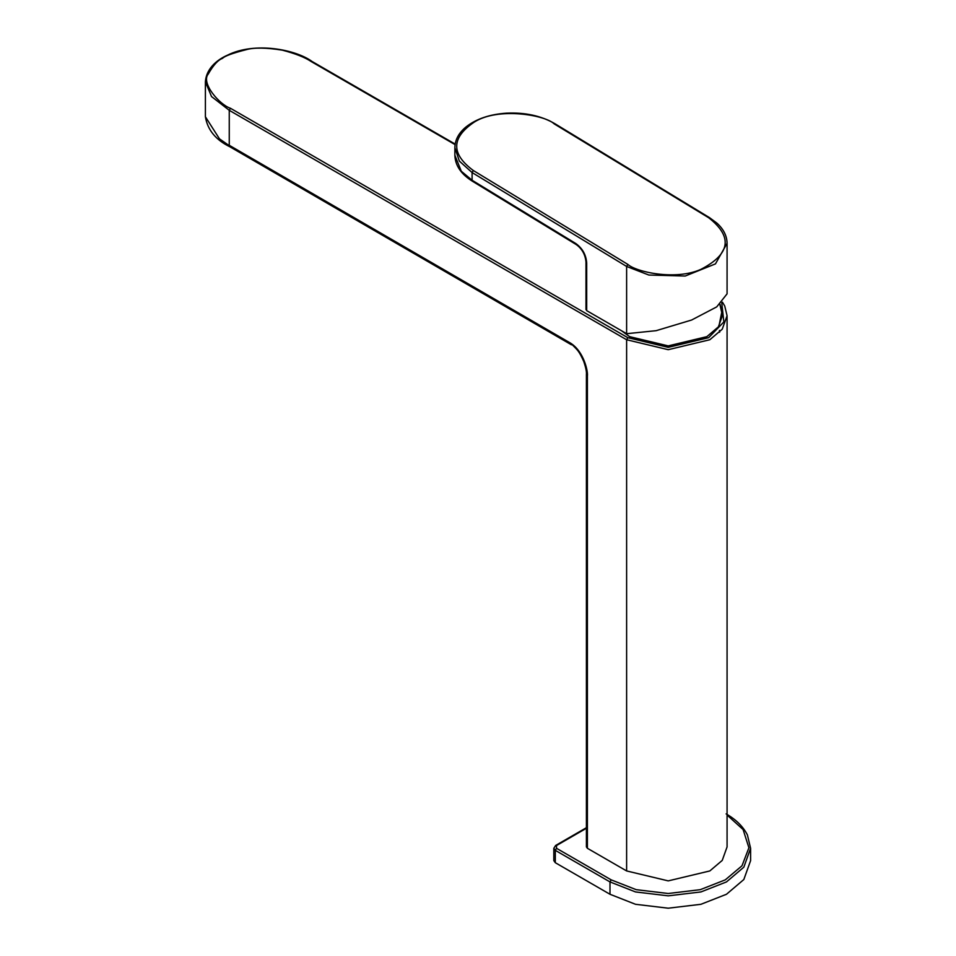 <?xml version="1.0" encoding="UTF-8"?>
<svg xmlns="http://www.w3.org/2000/svg" width="956" height="956" viewBox="0 0 956 956"><rect width="100%" height="100%" fill="white"/><g stroke="black" fill="none" stroke-linecap="round" stroke-linejoin="round"><path stroke-width="1.43" d="M626.622 333.704L656.175 330.668L691.594 320.033L716.713 306.9L727.074 293.839L727.074 243.29L715.458 263.892L685.213 276.033L648.861 275.041L626.622 266.449L626.622 333.704L586.685 310.64L586.685 308.728M586.685 310.64L586.685 262.996C586.1 254.822 582.467 248.333 575.799 243.529L472.097 180.254L461.294 171.244L454.865 155.207M473.316 170.515C450.862 153.856 451.172 137.724 474.26 122.093C498.47 106.702 545.446 115.15 554.145 123.85L708.683 217.741C733.061 236.825 730.432 254.045 700.808 269.401C675.378 280.777 636.063 271.922 627.841 264.406L473.316 170.515L472.097 172.558L459.334 161.062L454.865 147.678L454.865 155.314C455.247 165.567 461.139 174.231 472.527 181.293L576.241 244.569C582.001 248.691 585.263 254.511 585.992 262.04L585.992 309.684M718.936 326.104L721.72 312.397L719.88 304.462M586.41 828.266L556.5 845.546L556.5 848.295L611.171 879.855L609.988 881.922L635.513 891.936L668.232 895.844L700.951 891.936L726.476 881.922L743.828 867.176L750.603 848.295L750.603 860.639L743.828 879.532L726.476 894.266L700.951 904.292L668.232 908.2L635.513 904.292L609.988 894.266L555.305 862.706L553.823 860.639L553.823 848.295L555.305 850.35L609.988 881.922L609.988 894.266M570.768 343.264C584.403 352.095 588.095 372.302 587.402 375.851L587.402 848.295L626.622 870.94L626.622 339.739L229.261 110.322L229.261 145.288L570.768 343.264L575.894 348.426C576.934 349.812 579.085 350.84 583.817 361.607C585.849 367.678 586.709 371.968 586.41 374.477L587.402 375.851M586.41 374.477L586.41 846.92L587.402 848.295M721.768 302.789L723.847 321.945L708.647 337.683L668.232 347.351L627.817 337.683L626.622 339.739L668.232 349.693L709.83 339.739L722.234 329.211L727.074 315.719L727.074 846.92L722.234 860.412L709.83 870.94L668.232 880.882L626.622 870.94M720.035 304.331L722.867 314.357L718.374 326.88L706.866 336.655L668.232 345.893L629.598 336.655L621.639 330.824M722.856 315.038L720.37 306.302M627.841 264.406L626.622 266.449L472.097 172.558L472.097 180.254L473.602 181.234M554.145 123.85L555.305 124.519L554.145 123.85M611.171 879.855L636.182 889.666L668.232 893.502L700.282 889.666L725.293 879.855L741.999 865.801L748.907 847.781L743.111 829.557L727.074 815.038M556.5 848.295L555.305 850.35L555.305 862.706M556.5 845.546L555.305 846.227M627.817 337.683L230.444 108.267L229.261 110.322L211.515 96.544L205.397 81.834C206.412 67.04 219.378 58.746 227.265 55.281C254.989 41.299 296.073 49.652 312.122 61.519L455.164 144.093M230.444 108.267C219.545 104.79 200.7 82.921 208.241 74.054C213.284 65.175 218.052 59.941 222.509 58.364C224.552 56.105 232.463 53.201 246.266 49.664C254.177 47.442 266.186 47.609 282.283 50.154C295.476 53.608 305.131 57.42 311.286 61.602L455.08 144.619M205.397 81.834L205.397 116.763L219.462 138.835L231.041 146.925M727.074 243.29C726.942 235.905 723.572 229.189 716.952 223.154L709.519 217.657L554.994 123.766C541.335 115.831 525.191 112.294 506.549 113.155C489.591 114.302 475.992 118.962 465.751 127.16C458.629 133.147 455.008 139.982 454.865 147.678M750.603 848.295L747.377 834.851C743.051 826.486 735.965 819.495 726.13 813.891M586.41 827.705L555.651 845.463L553.823 848.295M205.397 116.752C207.524 129.849 215.709 139.875 229.954 146.83L571.461 344.805M727.074 315.719L724.732 305.992L722.425 302.156M719.629 332.258L719.426 330.406"/></g></svg>
